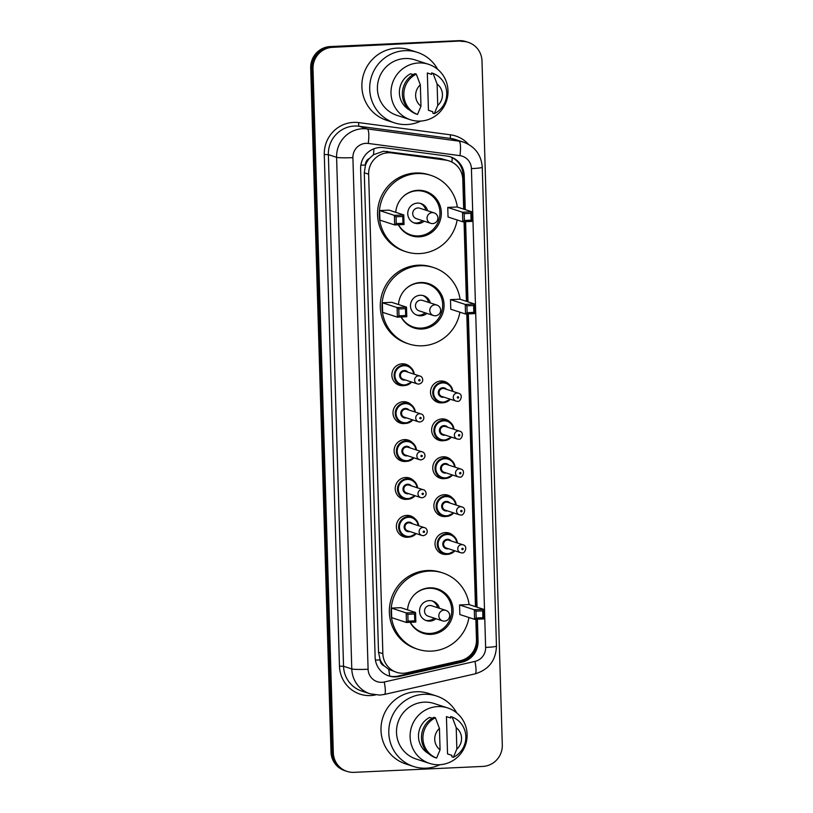 <?xml version="1.0" encoding="UTF-8"?>
<svg xmlns="http://www.w3.org/2000/svg" width="813" height="813" viewBox="0 0 813 813"><rect width="100%" height="100%" fill="white"/><g stroke="black" fill="none" stroke-linecap="round" stroke-linejoin="round"><path stroke-width="1.22" d="M442.963 402.73A10.986 10.711 -72 0 1 430.626 390.514A10.986 10.711 -72 0 1 448.979 384.244M444.091 440.626A10.986 10.711 -72 0 1 431.744 428.41A10.986 10.711 -72 0 1 450.107 422.14M445.209 478.522A10.986 10.711 -72 0 1 432.872 466.296A10.986 10.711 -72 0 1 451.235 460.026M446.337 516.407A10.986 10.711 -72 0 1 434 504.192A10.986 10.711 -72 0 1 452.353 497.922M447.465 554.303A10.986 10.711 -72 0 1 435.118 542.088A10.986 10.711 -72 0 1 453.481 535.818M408.807 537.108A10.986 10.711 -72 0 1 396.47 524.893A10.986 10.711 -72 0 1 414.833 518.623M407.689 499.212A10.986 10.711 -72 0 1 395.342 486.997A10.986 10.711 -72 0 1 413.705 480.727M404.315 385.535A10.986 10.711 -72 0 1 391.968 373.319A10.986 10.711 -72 0 1 410.331 367.049M405.433 423.431A10.986 10.711 -72 0 1 393.096 411.215A10.986 10.711 -72 0 1 411.459 404.945M406.561 461.327A10.986 10.711 -72 0 1 394.224 449.101A10.986 10.711 -72 0 1 412.577 442.831M463.684 209.134L462.8 179.541A20.589 20.081 108 0 0 449.061 160.883L440.88 158.565L383.472 151.238L373.472 154.744L369.315 158.515A6.86 6.697 108 0 0 365.413 165.009A20.589 1.575 178.3 0 1 360.86 165.181M449.061 160.883A20.589 20.081 108 0 0 445.585 160.09L391.653 152.915A20.589 20.081 108 0 0 388.147 152.763A20.589 20.081 108 0 0 368.635 174.206L382.862 653.662A20.589 20.081 108 0 0 396.612 672.31A20.589 20.081 108 0 0 407.079 672.778L460.443 660.664A20.589 20.081 108 0 0 476.459 639.689L475.859 619.282M384.376 666.02A20.589 20.081 -72 0 1 380.088 659.546L380.098 659.912A6.86 6.697 108 0 0 384.376 666.02L388.746 669.363L396.612 672.31M365.413 165.009L365.423 165.364A20.589 20.081 -72 0 1 369.315 158.515M365.423 165.364L364.285 172.793L378.523 652.239L380.088 659.546M475.483 606.661L466.794 313.95M466.418 301.328L464.06 221.756M465.249 209.642L464.233 175.517A20.589 20.081 108 0 0 450.493 156.868A20.589 20.081 108 0 0 447.008 156.076L383.645 147.641A20.589 20.081 108 0 0 380.138 147.488A20.589 20.081 108 0 0 360.626 168.931L375.128 657.29A20.589 20.081 108 0 0 388.868 675.938A20.589 20.081 108 0 0 399.335 676.416L462.038 662.178A20.589 20.081 108 0 0 478.054 641.203L477.404 619.211M461.276 41.402A20.589 20.081 -72 0 1 468.258 42.347A20.589 20.081 -72 0 1 481.997 60.995L502.302 744.982A20.589 20.081 -72 0 1 482.79 766.425L354.041 772.35A20.589 20.081 -72 0 1 347.06 771.405A20.589 20.081 -72 0 1 333.31 752.757L313.015 68.77A20.589 20.081 -72 0 1 332.517 47.327L460.117 41.026A20.589 20.081 -72 0 1 467.099 41.971A20.589 20.081 -72 0 0 460.117 41.026L331.369 46.951L458.959 40.65A20.589 20.081 -72 0 1 465.94 41.595L468.258 42.347M347.06 771.405L344.742 770.653A20.589 20.081 -72 0 1 331.003 752.005L310.698 68.018L311.857 68.394A20.589 20.081 -72 0 1 331.369 46.951A20.589 20.081 -72 0 0 311.857 68.394L332.151 752.381L311.857 68.394L313.015 68.77M345.901 771.029A20.589 20.081 -72 0 1 332.151 752.381A20.589 20.081 -72 0 0 345.901 771.029M477.048 607.169L468.339 313.879M467.983 301.836L465.605 221.685M476.266 619.262L476.906 640.827A20.589 20.081 -72 0 1 460.88 661.802L398.177 676.04A20.589 20.081 -72 0 1 388.289 675.745M449.914 156.685A20.589 20.081 -72 0 1 463.085 175.141L464.091 209.266M464.467 221.736L466.825 301.46M467.201 313.93L475.89 606.793M310.698 68.018A20.589 20.081 -72 0 1 330.21 46.575L458.959 40.65M420.819 121.076A37.063 36.138 -72 0 1 407.008 124.541A37.063 36.138 -72 0 1 394.437 122.844A37.063 36.138 -72 0 1 370.067 82.763A37.063 36.138 -72 0 1 404.813 50.67A37.063 36.138 -72 0 1 417.384 52.367A37.063 36.138 -72 0 1 437.668 69.329M394.437 122.844L386.632 120.304A37.063 36.138 -72 0 1 362.263 80.223A37.063 36.138 -72 0 1 397.008 48.13A37.063 36.138 -72 0 1 409.579 49.827L417.384 52.367M420.362 121.096A29.166 28.445 -72 0 1 410.474 119.765A29.166 28.445 -72 0 1 391.297 88.221A29.166 28.445 -72 0 1 418.644 62.957A29.166 28.445 -72 0 1 428.532 64.298A29.166 28.445 -72 0 1 447.709 95.832A29.166 28.445 -72 0 1 420.362 121.096M410.474 119.765L396.876 115.334A29.166 28.445 -72 0 1 377.699 83.8A29.166 28.445 -72 0 1 405.047 58.536A29.166 28.445 -72 0 1 414.945 59.867L428.532 64.298M432.78 111.706L428.441 110.294L427.333 72.987L431.673 74.4L431.622 72.906L433.075 73.383A21.961 21.412 -72 0 1 446.744 92.926A21.961 21.412 -72 0 1 434.264 113.678L432.821 113.21L432.78 111.706M437.109 84.074A13.73 13.384 -72 0 1 437.74 105.426L437.109 84.074L433.075 73.383M437.74 105.426L434.264 113.678M413.156 74.603L410.565 73.759A20.589 20.081 -72 0 0 399.386 91.788A20.589 20.081 -72 0 0 409.62 110.07M420.982 106.198A13.73 13.384 -72 0 1 420.341 84.847L420.982 106.198L417.506 114.45A21.961 21.412 -72 0 1 403.827 94.897A21.961 21.412 -72 0 1 416.307 74.146L414.864 73.678A21.961 21.412 -72 0 0 402.384 94.43A21.961 21.412 -72 0 0 416.053 113.972L417.506 114.45M420.341 84.847L416.307 74.146M457.17 219.977A40.152 39.146 -72 0 1 419.711 253.585A40.152 39.146 -72 0 1 406.094 251.745A40.152 39.146 -72 0 1 379.701 208.331A40.152 39.146 -72 0 1 417.343 173.555A40.152 39.146 -72 0 1 430.961 175.395A40.152 39.146 -72 0 1 457.343 207.061M406.094 251.745L404.366 251.187A40.152 39.146 -72 0 1 377.964 207.772A40.152 39.146 -72 0 1 415.606 172.996A40.152 39.146 -72 0 1 429.223 174.836L430.961 175.395M395.768 212.335A23.333 22.754 -72 0 1 417.841 190.313A23.333 22.754 -72 0 1 425.758 191.38A23.333 22.754 -72 0 1 441.093 216.614A23.333 22.754 -72 0 1 419.213 236.827A23.333 22.754 -72 0 1 411.307 235.76A23.333 22.754 -72 0 1 398.37 224.774M396.043 216.766L396.246 223.605L402.953 223.301L402.75 216.461L396.043 216.766L394.376 215.374L403.756 214.937L389.01 210.14L379.63 210.567L379.915 220.14L394.661 224.947L394.376 215.374L379.63 210.567M464.172 213.636L464.375 220.475L471.083 220.171L470.879 213.331L464.172 213.636L462.506 212.234L471.896 211.807L457.15 207L447.76 207.437L448.044 217.01L462.79 221.807L462.506 212.234L447.76 207.437M402.75 216.461L403.756 214.937L404.041 224.51L394.661 224.947L396.246 223.605M470.879 213.331L471.896 211.807L472.18 221.38L462.79 221.807L464.375 220.475M471.083 220.171L472.18 221.38M402.953 223.301L404.041 224.51M402.781 196.97A22.652 22.083 -72 0 1 417.14 190.77A22.652 22.083 -72 0 1 424.813 191.807A22.652 22.083 -72 0 1 439.711 216.288A22.652 22.083 -72 0 1 418.471 235.912A22.652 22.083 -72 0 1 410.789 234.876A22.652 22.083 -72 0 1 398.543 224.764M427.577 210.75A10.295 10.041 108 0 0 407.852 211.99A10.295 10.041 108 0 0 424.183 221.187M434.112 212.874A5.488 5.356 108 0 0 427.038 218.341A5.488 5.356 108 0 0 430.707 223.311A5.488 5.488 0 0 0 437.892 217.925A5.488 5.488 0 0 0 434.112 212.874L419.793 208.209A5.488 5.356 108 0 0 412.78 212.711A5.488 5.356 108 0 0 416.398 218.656L430.707 223.311A5.488 5.356 108 0 0 432.567 223.565M413.766 222.803A10.295 10.041 108 0 0 422.445 220.618M425.849 210.181A10.295 10.041 108 0 0 420.108 203.311M439.914 764.708A37.063 36.138 -72 0 1 426.114 768.173A37.063 36.138 -72 0 1 413.543 766.476A37.063 36.138 -72 0 1 389.173 726.395A37.063 36.138 -72 0 1 423.919 694.302A37.063 36.138 -72 0 1 436.49 695.999A37.063 36.138 -72 0 1 456.774 712.96M413.543 766.476L405.738 763.925A37.063 36.138 -72 0 1 381.368 723.855A37.063 36.138 -72 0 1 416.114 691.751A37.063 36.138 -72 0 1 428.685 693.448L436.49 695.999M439.467 764.728A29.166 28.445 -72 0 1 429.569 763.397A29.166 28.445 -72 0 1 410.392 731.852A29.166 28.445 -72 0 1 437.74 706.588A29.166 28.445 -72 0 1 447.638 707.92A29.166 28.445 -72 0 1 466.814 739.464A29.166 28.445 -72 0 1 439.467 764.728M429.569 763.397L415.982 758.966A29.166 28.445 -72 0 1 396.805 727.422A29.166 28.445 -72 0 1 424.152 702.168A29.166 28.445 -72 0 1 434.051 703.499L447.638 707.92M451.876 755.338L447.536 753.925L446.439 716.619L450.768 718.031L450.727 716.538L452.17 717.005A21.961 21.412 -72 0 1 465.849 736.558A21.961 21.412 -72 0 1 453.369 757.31L451.926 756.832L451.876 755.338M456.215 727.706A13.73 13.384 -72 0 1 456.845 749.058L456.215 727.706L452.17 717.005M456.845 749.058L453.369 757.31M432.252 718.235L429.671 717.391A20.589 20.081 -72 0 0 418.482 735.419A20.589 20.081 -72 0 0 428.725 753.702M440.077 749.83A13.73 13.384 -72 0 1 439.447 728.468L440.077 749.83L436.601 758.072A21.961 21.412 -72 0 1 422.933 738.529A21.961 21.412 -72 0 1 435.412 717.777L433.959 717.31A21.961 21.412 -72 0 0 421.48 738.062A21.961 21.412 -72 0 0 435.158 757.604L436.601 758.072M439.447 728.468L435.412 717.777M459.904 312.182A40.152 39.146 -72 0 1 422.455 345.789A40.152 39.146 -72 0 1 408.837 343.95A40.152 39.146 -72 0 1 382.435 300.536A40.152 39.146 -72 0 1 420.077 265.76A40.152 39.146 -72 0 1 433.695 267.599A40.152 39.146 -72 0 1 460.077 299.265M408.837 343.95L407.1 343.381A40.152 39.146 -72 0 1 380.697 299.967A40.152 39.146 -72 0 1 418.339 265.19A40.152 39.146 -72 0 1 431.957 267.03L433.695 267.599M398.502 304.54A23.333 22.754 -72 0 1 420.575 282.518A23.333 22.754 -72 0 1 428.492 283.585A23.333 22.754 -72 0 1 443.837 308.818A23.333 22.754 -72 0 1 421.957 329.031A23.333 22.754 -72 0 1 414.041 327.964A23.333 22.754 -72 0 1 401.104 316.979M398.776 308.97L398.98 315.81L405.687 315.505L405.484 308.666L398.776 308.97L397.11 307.568L406.5 307.141L391.754 302.334L382.364 302.771L382.649 312.344L397.394 317.151L397.11 307.568L382.364 302.771M466.916 305.84L467.119 312.68L473.816 312.365L473.613 305.525L466.916 305.84L465.239 304.438L474.629 304.001L459.884 299.204L450.493 299.631L450.778 309.214L465.524 314.011L465.239 304.438L450.493 299.631M405.484 308.666L406.5 307.141L406.785 316.714L397.394 317.151L398.98 315.81M473.613 305.525L474.629 304.001L474.914 313.584L465.524 314.011L467.119 312.68M473.816 312.365L474.914 313.584M405.687 315.505L406.785 316.714M405.514 289.174A22.652 22.083 -72 0 1 419.874 282.965A22.652 22.083 -72 0 1 427.557 284.001A22.652 22.083 -72 0 1 442.445 308.493A22.652 22.083 -72 0 1 421.215 328.106A22.652 22.083 -72 0 1 413.532 327.07A22.652 22.083 -72 0 1 401.276 316.968M430.321 302.944A10.295 10.041 108 0 0 410.585 304.194A10.295 10.041 108 0 0 426.916 313.391M436.845 305.068A5.488 5.356 108 0 0 429.782 310.536A5.488 5.356 108 0 0 433.441 315.515A5.488 5.488 0 0 0 440.636 310.129A5.488 5.488 0 0 0 436.845 305.068L422.526 300.414A5.488 5.356 108 0 0 415.524 304.916A5.488 5.356 108 0 0 419.132 310.851L433.441 315.515A5.488 5.356 108 0 0 435.311 315.769M416.5 315.007A10.295 10.041 108 0 0 425.179 312.822M428.583 302.385A10.295 10.041 108 0 0 422.851 295.505M468.969 617.514A40.152 39.146 -72 0 1 431.51 651.111A40.152 39.146 -72 0 1 417.892 649.282A40.152 39.146 -72 0 1 391.5 605.868A40.152 39.146 -72 0 1 429.142 571.092A40.152 39.146 -72 0 1 442.76 572.931A40.152 39.146 -72 0 1 469.142 604.598M417.892 649.282L416.165 648.713A40.152 39.146 -72 0 1 389.762 605.299A40.152 39.146 -72 0 1 427.404 570.523A40.152 39.146 -72 0 1 441.022 572.362L442.76 572.931M407.567 609.872A23.333 22.754 -72 0 1 429.64 587.85A23.333 22.754 -72 0 1 437.557 588.917A23.333 22.754 -72 0 1 452.892 614.15A23.333 22.754 -72 0 1 431.012 634.364A23.333 22.754 -72 0 1 423.106 633.286A23.333 22.754 -72 0 1 410.169 622.311M407.841 614.303L408.045 621.142L414.752 620.837L414.549 613.998L407.841 614.303L406.175 612.9L415.555 612.474L400.809 607.667L391.429 608.104L391.714 617.677L406.459 622.473L406.175 612.9L391.429 608.104M475.971 611.163L476.174 618.002L482.881 617.697L482.678 610.858L475.971 611.163L474.304 609.77L483.694 609.333L468.949 604.537L459.558 604.963L459.843 614.537L474.589 619.343L474.304 609.77L459.558 604.963M414.549 613.998L415.555 612.474L415.839 622.047L406.459 622.473L408.045 621.142M482.678 610.858L483.694 609.333L483.979 618.906L474.589 619.343L476.174 618.002M482.881 617.697L483.979 618.906M414.752 620.837L415.839 622.047M414.579 594.506A22.652 22.083 -72 0 1 428.939 588.297A22.652 22.083 -72 0 1 436.611 589.334A22.652 22.083 -72 0 1 451.51 613.825A22.652 22.083 -72 0 1 430.27 633.439A22.652 22.083 -72 0 1 422.587 632.402A22.652 22.083 -72 0 1 410.341 622.301M439.376 608.276A10.295 10.041 108 0 0 419.65 609.526A10.295 10.041 108 0 0 435.981 618.713M445.91 610.4A5.488 5.356 108 0 0 438.837 615.868A5.488 5.356 108 0 0 442.506 620.847A5.488 5.488 0 0 0 449.691 615.461A5.488 5.488 0 0 0 445.91 610.4L431.591 605.746A5.488 5.356 108 0 0 424.579 610.248A5.488 5.356 108 0 0 428.197 616.183L442.506 620.847A5.488 5.356 108 0 0 444.365 621.091M425.565 620.329A10.295 10.041 108 0 0 434.244 618.154M437.648 607.707A10.295 10.041 108 0 0 431.906 600.837M386.947 151.381L391.653 152.915M389.63 676.091A20.589 3.943 -102.8 0 0 388.746 669.363M463.044 174.439A20.589 1.575 178.3 0 1 462.038 174.521M451.957 162.092A20.589 4.492 -82.4 0 0 452.16 157.661M373.472 154.744A20.589 4.492 -82.4 0 0 373.909 148.799M467.058 659.252A20.589 3.943 -102.8 0 0 466.957 657.91M380.098 659.912A20.589 1.575 178.3 0 1 375.393 660.085M364.285 172.793L368.635 174.206M440.88 158.565L445.585 160.09M378.523 652.239L382.862 653.662M365.911 143.342A13.73 13.384 108 0 0 352.903 157.641L368.096 669.262A13.73 13.384 108 0 0 384.234 682.005L474.944 661.416A13.73 13.384 108 0 0 485.625 647.433L471.418 168.616A13.73 13.384 108 0 0 459.934 155.649L368.248 143.444A13.73 13.384 108 0 0 365.911 143.342M368.096 669.262A13.73 1.047 -1.7 0 1 351.785 668.936L336.602 157.316A27.449 26.768 -72 0 1 362.618 128.728A27.449 26.768 -72 0 1 367.283 128.921L359.041 126.239A27.449 26.768 108 0 0 354.377 126.045A27.449 26.768 108 0 0 328.361 154.633L343.543 666.254A27.449 26.768 108 0 0 361.876 691.121L370.108 693.804A27.449 26.768 -72 0 1 351.785 668.936L343.543 666.254L339.468 666.172L324.285 154.551L328.361 154.633L336.602 157.316A13.73 1.047 -1.7 0 0 352.903 157.641M370.108 693.804L379.651 695.095L384.376 694.454A13.73 2.632 -102.8 0 0 384.234 682.005M324.285 154.551A30.884 30.111 -72 0 1 353.553 122.387A30.884 30.111 -72 0 1 358.807 122.611L450.493 134.816A30.884 30.111 -72 0 1 468.532 144.358M375.362 694.952A30.884 30.111 -72 0 1 339.468 666.172M332.517 47.327L330.21 46.575M333.31 752.757L331.003 752.005M368.248 143.444A13.73 2.998 -82.4 0 0 367.283 128.921L458.969 141.137L450.727 138.444L359.041 126.239A3.435 0.752 97.6 0 1 358.807 122.611M459.934 155.649A13.73 2.998 -82.4 0 0 458.969 141.137A27.449 26.768 -72 0 1 463.613 142.184L455.371 139.501A27.449 26.768 108 0 0 450.727 138.444A3.435 0.752 97.6 0 1 450.493 134.816M384.376 694.454L475.097 673.855A13.73 2.632 -102.8 0 0 474.944 661.416M485.625 647.433A13.73 1.047 -1.7 0 0 496.458 646.081L482.251 167.265C481.276 154.948 475.066 146.594 463.613 142.184M471.418 168.616A13.73 1.047 -1.7 0 0 482.251 167.265M463.085 175.141L464.233 175.517M476.906 640.827L478.054 641.203M460.88 661.802L462.038 662.178M398.177 676.04L399.335 676.416M411.652 382.039A10.295 10.041 -72 0 1 394.224 373.929A10.295 10.041 -72 0 1 414.203 374.204M413.654 374.021A9.604 9.37 108 0 0 404.041 365.738A9.604 9.37 108 0 0 394.935 375.748A9.604 9.37 108 0 0 411.104 381.856M405.341 379.976A4.807 4.685 -72 0 1 399.63 375.535A4.807 4.685 -72 0 1 407.892 372.151M419.915 376.063L405.748 371.45A4.116 4.014 108 0 0 400.484 374.823A4.116 4.014 108 0 0 403.197 379.285L417.364 383.899A4.116 4.014 -72 0 1 418.512 375.88A4.116 4.014 -72 0 1 419.915 376.063C422.73 376.317 424.914 382.679 418.817 384.092L417.364 383.899A4.116 4.014 -72 0 0 418.756 384.082M419.386 380.901A0.691 0.671 108 0 0 420.036 380.179A0.691 0.671 108 0 0 419.345 379.529A0.691 0.671 108 0 0 418.695 380.25A0.691 0.671 108 0 0 419.386 380.901M396.988 421.276L405.616 423.421L412.791 419.935A10.295 10.041 -72 0 1 395.352 411.825A10.295 10.041 -72 0 1 415.331 412.1L414.102 408.024L408.492 403.38L403.36 401.703M414.772 411.917A9.604 9.37 108 0 0 405.169 403.634A9.604 9.37 108 0 0 396.063 413.644A9.604 9.37 108 0 0 412.221 419.752M406.47 417.872A4.807 4.685 -72 0 1 400.758 413.431A4.807 4.685 -72 0 1 409.02 410.047M421.043 413.959L406.866 409.346A4.116 4.014 108 0 0 401.612 412.719A4.116 4.014 108 0 0 404.315 417.171L418.492 421.784A4.116 4.014 -72 0 1 419.64 413.766A4.116 4.014 -72 0 1 421.043 413.959C423.858 414.203 426.032 420.565 419.945 421.988L418.492 421.784A4.116 4.014 -72 0 0 419.884 421.977M420.504 418.786A0.691 0.671 108 0 0 421.154 418.075A0.691 0.671 108 0 0 420.463 417.425A0.691 0.671 108 0 0 419.813 418.136A0.691 0.671 108 0 0 420.504 418.786M398.106 459.172L406.744 461.317L413.919 457.831A10.295 10.041 -72 0 1 396.47 449.711A10.295 10.041 -72 0 1 416.449 449.985L415.23 445.92L409.62 441.266L404.488 439.599M415.9 449.813A9.604 9.37 108 0 0 406.287 441.53A9.604 9.37 108 0 0 397.191 451.54A9.604 9.37 108 0 0 413.35 457.638M407.598 455.768A4.807 4.685 -72 0 1 401.876 451.317A4.807 4.685 -72 0 1 410.148 447.933M422.16 451.845L407.994 447.231A4.116 4.014 108 0 0 402.74 450.615A4.116 4.014 108 0 0 405.443 455.067L419.61 459.68A4.116 4.014 -72 0 1 420.768 451.662A4.116 4.014 -72 0 1 422.16 451.845C424.986 452.099 427.16 458.461 421.063 459.873L419.61 459.68A4.116 4.014 -72 0 0 421.012 459.873M421.632 456.682A0.691 0.671 108 0 0 422.282 455.971A0.691 0.671 108 0 0 421.591 455.321A0.691 0.671 108 0 0 420.941 456.032A0.691 0.671 108 0 0 421.632 456.682M399.234 497.068L407.872 499.212L415.047 495.717A10.295 10.041 -72 0 1 397.598 487.607A10.295 10.041 -72 0 1 417.577 487.881L416.347 483.816L410.738 479.162L405.606 477.485M417.028 487.698A9.604 9.37 108 0 0 407.415 479.416A9.604 9.37 108 0 0 398.309 489.426A9.604 9.37 108 0 0 414.478 495.534M408.715 493.664A4.807 4.685 -72 0 1 403.004 489.213A4.807 4.685 -72 0 1 411.266 485.828M423.288 489.741L409.122 485.127A4.116 4.014 108 0 0 403.858 488.501A4.116 4.014 108 0 0 406.571 492.963L420.738 497.576A4.116 4.014 -72 0 1 421.886 489.558A4.116 4.014 -72 0 1 423.288 489.741C426.103 489.995 428.288 496.357 422.191 497.769L420.738 497.576A4.116 4.014 -72 0 0 422.13 497.759M422.76 494.578A0.691 0.671 108 0 0 423.41 493.857A0.691 0.671 108 0 0 422.719 493.206A0.691 0.671 108 0 0 422.069 493.928A0.691 0.671 108 0 0 422.76 494.578M416.154 533.602A10.295 10.041 -72 0 1 398.726 525.503A10.295 10.041 -72 0 1 418.705 525.777L417.476 521.702L411.866 517.058L406.734 515.381M418.146 525.594A9.604 9.37 108 0 0 408.543 517.312A9.604 9.37 108 0 0 399.437 527.322A9.604 9.37 108 0 0 415.595 533.43M409.843 531.55A4.807 4.685 -72 0 1 404.132 527.109A4.807 4.685 -72 0 1 412.394 523.724M424.416 527.637L410.24 523.023A4.116 4.014 108 0 0 404.986 526.397A4.116 4.014 108 0 0 407.689 530.848L421.866 535.462A4.116 4.014 -72 0 1 423.014 527.444A4.116 4.014 -72 0 1 424.416 527.637C427.232 527.881 429.406 534.243 423.319 535.665L421.866 535.462A4.116 4.014 -72 0 0 423.258 535.655M423.878 532.474A0.691 0.671 108 0 0 424.528 531.753A0.691 0.671 108 0 0 423.837 531.102A0.691 0.671 108 0 0 423.187 531.814A0.691 0.671 108 0 0 423.878 532.474M434.508 400.585L443.146 402.73L450.321 399.234A10.295 10.041 -72 0 1 432.872 391.124A10.295 10.041 -72 0 1 452.851 391.399M452.302 391.216A9.604 9.37 108 0 0 442.689 382.933A9.604 9.37 108 0 0 433.593 392.943A9.604 9.37 108 0 0 449.752 399.051M444 397.171A4.807 4.685 -72 0 1 438.278 392.73A4.807 4.685 -72 0 1 446.55 389.346M444.396 388.644A4.116 4.014 108 0 0 439.142 392.018A4.116 4.014 108 0 0 441.845 396.47L456.012 401.083A4.116 4.014 -72 0 1 457.17 393.065A4.116 4.014 -72 0 1 458.562 393.258L444.396 388.644M457.414 401.276A4.116 4.014 -72 0 1 456.012 401.083L457.465 401.287C460.188 402.526 463.837 394.569 458.562 393.258M457.993 396.724A0.691 0.671 108 0 0 457.343 397.435A0.691 0.671 108 0 0 458.034 398.096A0.691 0.671 108 0 0 458.684 397.374A0.691 0.671 108 0 0 457.993 396.724M451.428 437.12A10.295 10.041 -72 0 1 434 429.01A10.295 10.041 -72 0 1 453.979 429.294M453.43 429.112A9.604 9.37 108 0 0 443.817 420.829A9.604 9.37 108 0 0 434.711 430.839A9.604 9.37 108 0 0 450.88 436.937M445.118 435.067A4.807 4.685 -72 0 1 439.406 430.626A4.807 4.685 -72 0 1 447.668 427.232M445.524 426.54A4.116 4.014 108 0 0 440.26 429.914A4.116 4.014 108 0 0 442.973 434.366L457.14 438.979A4.116 4.014 -72 0 1 458.288 430.961A4.116 4.014 -72 0 1 459.691 431.154L445.524 426.54M458.532 439.172A4.116 4.014 -72 0 1 457.14 438.979L458.593 439.172C461.306 440.422 464.955 432.455 459.691 431.154M459.121 434.62A0.691 0.671 108 0 0 458.471 435.331A0.691 0.671 108 0 0 459.162 435.981A0.691 0.671 108 0 0 459.812 435.27A0.691 0.671 108 0 0 459.121 434.62M452.556 475.016A10.295 10.041 -72 0 1 435.128 466.906A10.295 10.041 -72 0 1 455.107 467.18L453.867 463.085L448.268 458.461L443.136 456.794M454.548 467.008A9.604 9.37 108 0 0 444.945 458.725A9.604 9.37 108 0 0 435.839 468.725A9.604 9.37 108 0 0 451.998 474.833M446.246 472.963A4.807 4.685 -72 0 1 440.534 468.512A4.807 4.685 -72 0 1 448.796 465.127M446.642 464.426A4.116 4.014 108 0 0 441.388 467.81A4.116 4.014 108 0 0 444.091 472.262L458.268 476.875A4.116 4.014 -72 0 1 459.416 468.857A4.116 4.014 -72 0 1 460.819 469.04L446.642 464.426M459.66 477.058A4.116 4.014 -72 0 1 458.268 476.875L459.721 477.068C462.434 478.308 466.083 470.351 460.819 469.04M460.239 472.505A0.691 0.671 108 0 0 459.589 473.227A0.691 0.671 108 0 0 460.28 473.877A0.691 0.671 108 0 0 460.93 473.166A0.691 0.671 108 0 0 460.239 472.505M437.882 514.263L446.52 516.407L453.695 512.912A10.295 10.041 -72 0 1 436.246 504.802A10.295 10.041 -72 0 1 456.225 505.076L454.985 500.981L449.396 496.357L444.264 494.68M455.676 504.893A9.604 9.37 108 0 0 446.063 496.611A9.604 9.37 108 0 0 436.967 506.621A9.604 9.37 108 0 0 453.126 512.729M447.374 510.849A4.807 4.685 -72 0 1 441.652 506.408A4.807 4.685 -72 0 1 449.924 503.023M447.77 502.322A4.116 4.014 108 0 0 442.516 505.696A4.116 4.014 108 0 0 445.219 510.158L459.386 514.771A4.116 4.014 -72 0 1 460.544 506.743A4.116 4.014 -72 0 1 461.936 506.936L447.77 502.322M460.788 514.954A4.116 4.014 -72 0 1 459.386 514.771L460.839 514.964C463.562 516.204 467.211 508.247 461.936 506.936M461.367 510.401A0.691 0.671 108 0 0 460.717 511.113A0.691 0.671 108 0 0 461.408 511.773A0.691 0.671 108 0 0 462.058 511.052A0.691 0.671 108 0 0 461.367 510.401M439.01 552.149L447.648 554.293L454.823 550.808A10.295 10.041 -72 0 1 437.374 542.688A10.295 10.041 -72 0 1 457.353 542.972L456.113 538.877L450.514 534.243L445.382 532.576M456.804 542.789A9.604 9.37 108 0 0 447.191 534.507A9.604 9.37 108 0 0 438.085 544.517A9.604 9.37 108 0 0 454.254 550.614M448.491 548.745A4.807 4.685 -72 0 1 442.78 544.304A4.807 4.685 -72 0 1 451.042 540.919M448.898 540.218A4.116 4.014 108 0 0 443.634 543.592A4.116 4.014 108 0 0 446.347 548.043L460.514 552.657A4.116 4.014 -72 0 1 461.662 544.639A4.116 4.014 -72 0 1 463.064 544.832L448.898 540.218M461.906 552.85A4.116 4.014 -72 0 1 460.514 552.657L461.967 552.86C464.68 554.1 468.329 546.133 463.064 544.832M462.495 548.297A0.691 0.671 108 0 0 461.845 549.009A0.691 0.671 108 0 0 462.536 549.659A0.691 0.671 108 0 0 463.186 548.948A0.691 0.671 108 0 0 462.495 548.297M475.097 673.855C488.776 669.699 495.9 660.441 496.458 646.081M410.789 234.876L406.307 233.412M424.813 191.807L420.331 190.344M413.532 327.07L409.041 325.617M427.557 284.001L423.065 282.538M422.587 632.402L418.106 630.939M436.611 589.334L432.13 587.87M402.232 363.807L407.364 365.484L412.974 370.139L414.224 374.214M411.673 382.039L404.498 385.535L395.86 383.39M416.165 533.613L408.99 537.098L400.362 534.954M452.871 391.399L451.611 387.303L446.022 382.679L440.89 381.002M435.636 438.471L444.274 440.616L451.449 437.13M454 429.294L452.739 425.199L447.14 420.565L442.008 418.898M436.764 476.367L445.402 478.511L452.567 475.016"/></g></svg>
